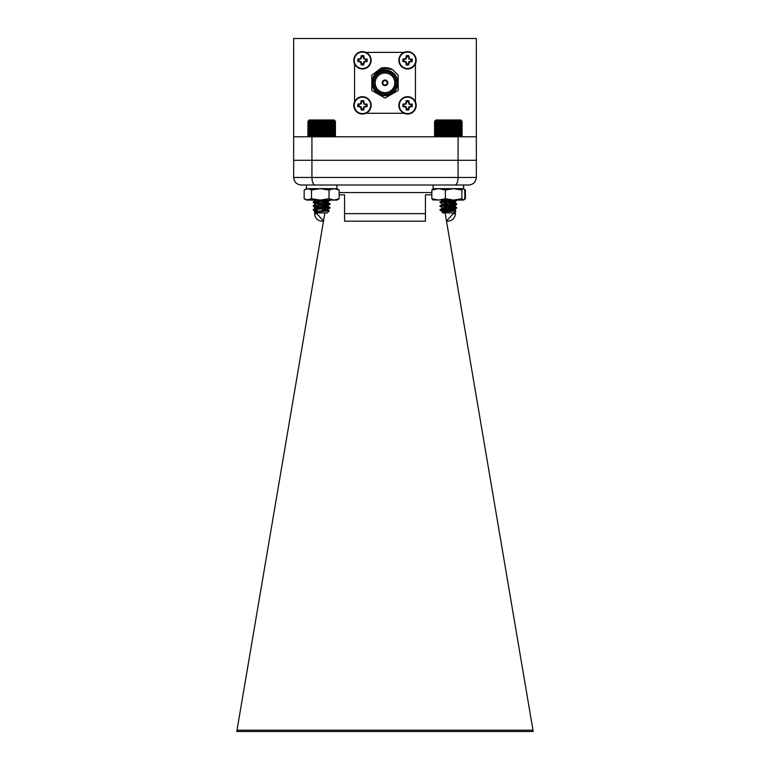 <?xml version="1.0" encoding="UTF-8"?>
<svg xmlns="http://www.w3.org/2000/svg" width="770" height="770" viewBox="0 0 770 770"><rect width="100%" height="100%" fill="white"/><g stroke="black" fill="none" stroke-linecap="round" stroke-linejoin="round"><path stroke-width="1.16" d="M385 85.027A2.194 2.194 0 0 0 386.896 81.736A2.194 2.194 0 0 0 383.104 81.736A2.194 2.194 0 0 0 385 85.027M385 85.634A2.801 2.801 0 0 0 387.425 81.427A2.801 2.801 0 0 0 382.575 81.427A2.801 2.801 0 0 0 385 85.634M385 92.641A9.808 9.808 0 0 0 393.489 77.934A9.808 9.808 0 0 0 376.511 77.934A9.808 9.808 0 0 0 385 92.641M364.268 58.655L363.777 55.767L363.767 58.847L364.903 59.386L367.001 58.992L363.921 59.001M363.382 56.913A3.504 3.504 0 0 0 361.553 56.913L361.159 55.767A4.716 4.716 0 0 1 363.777 55.767M367.001 58.992A4.716 4.716 0 0 1 367.001 61.61L365.856 61.215A3.504 3.504 0 0 0 365.856 59.386M361.159 55.767L360.678 58.655L357.935 58.992L361.014 59.001L361.553 56.913M359.08 59.386A3.504 3.504 0 0 0 359.08 61.215L357.935 61.61L360.678 61.947L361.159 64.834L361.553 63.689A3.504 3.504 0 0 0 363.382 63.689L363.777 64.834L364.268 61.947L367.001 61.61M365.856 61.215L363.767 61.754L363.382 63.689M361.553 63.689L361.168 61.754L359.08 61.215M357.935 61.61A4.716 4.716 0 0 1 357.935 58.992M363.777 64.834A4.716 4.716 0 0 1 361.159 64.834M362.468 52.071A8.229 8.229 0 0 1 369.59 64.41A8.229 8.229 0 0 1 355.345 64.41A8.229 8.229 0 0 1 362.468 52.071M362.468 51.629A8.672 8.672 0 0 1 371.14 60.301A8.672 8.672 0 0 1 362.468 68.973A8.672 8.672 0 0 1 353.796 60.301A8.672 8.672 0 0 1 362.468 51.629M409.322 58.655L408.841 55.767L408.832 58.847L409.967 59.386L412.065 58.992L408.986 59.001M408.447 56.913A3.504 3.504 0 0 0 406.618 56.913L406.223 55.767A4.716 4.716 0 0 1 408.841 55.767M412.065 58.992A4.716 4.716 0 0 1 412.065 61.61L410.92 61.215A3.504 3.504 0 0 0 410.92 59.386M406.223 55.767L405.886 58.51L402.999 58.992L406.079 59.001L406.618 56.913M404.144 59.386A3.504 3.504 0 0 0 404.144 61.215L402.999 61.61L405.732 61.947L406.223 64.834L406.618 63.689A3.504 3.504 0 0 0 408.447 63.689L408.841 64.834L409.322 61.947L412.065 61.61M410.92 61.215L408.832 61.754L408.447 63.689M406.618 63.689L406.233 61.754L404.144 61.215M402.999 61.61A4.716 4.716 0 0 1 402.999 58.992M408.841 64.834A4.716 4.716 0 0 1 406.223 64.834M407.532 52.071A8.229 8.229 0 0 1 414.655 64.41A8.229 8.229 0 0 1 400.41 64.41A8.229 8.229 0 0 1 407.532 52.071M407.532 51.629A8.672 8.672 0 0 1 416.204 60.301A8.672 8.672 0 0 1 407.532 68.973A8.672 8.672 0 0 1 398.86 60.301A8.672 8.672 0 0 1 407.532 51.629M364.268 103.719L363.777 100.832L363.767 103.911L364.903 104.451L367.001 104.056L363.921 104.066M363.382 101.977A3.504 3.504 0 0 0 361.553 101.977L361.159 100.832A4.716 4.716 0 0 1 363.777 100.832M367.001 104.056A4.716 4.716 0 0 1 367.001 106.674L365.856 106.279A3.504 3.504 0 0 0 365.856 104.451M361.159 100.832L360.678 103.719L357.935 104.056L361.014 104.066L361.553 101.977M359.08 104.451A3.504 3.504 0 0 0 359.08 106.279L357.935 106.674L360.678 107.011L361.159 109.898L361.553 108.753A3.504 3.504 0 0 0 363.382 108.753L363.777 109.898L364.114 107.155L367.001 106.674M365.856 106.279L363.767 106.818L363.382 108.753M361.553 108.753L361.168 106.818L359.08 106.279M357.935 106.674A4.716 4.716 0 0 1 357.935 104.056M363.777 109.898A4.716 4.716 0 0 1 361.159 109.898M362.468 97.136A8.229 8.229 0 0 1 369.59 109.475A8.229 8.229 0 0 1 355.345 109.475A8.229 8.229 0 0 1 362.468 97.136M362.468 96.693A8.672 8.672 0 0 1 371.14 105.365A8.672 8.672 0 0 1 362.468 114.037A8.672 8.672 0 0 1 353.796 105.365A8.672 8.672 0 0 1 362.468 96.693M409.322 103.719L408.841 100.832L408.832 103.911L409.967 104.451L412.065 104.056L408.986 104.066M408.447 101.977A3.504 3.504 0 0 0 406.618 101.977L406.223 100.832A4.716 4.716 0 0 1 408.841 100.832M412.065 104.056A4.716 4.716 0 0 1 412.065 106.674L410.92 106.279A3.504 3.504 0 0 0 410.92 104.451M406.223 100.832L405.732 103.719L402.999 104.056L406.079 104.066L406.618 101.977M404.144 104.451A3.504 3.504 0 0 0 404.144 106.279L402.999 106.674L405.886 107.155L406.223 109.898L406.618 108.753A3.504 3.504 0 0 0 408.447 108.753L408.841 109.898L409.322 107.011L412.065 106.674M410.92 106.279L408.832 106.818L408.447 108.753M406.618 108.753L406.233 106.818L404.144 106.279M402.999 106.674A4.716 4.716 0 0 1 402.999 104.056M408.841 109.898A4.716 4.716 0 0 1 406.223 109.898M407.532 97.136A8.229 8.229 0 0 1 414.655 109.475A8.229 8.229 0 0 1 400.41 109.475A8.229 8.229 0 0 1 407.532 97.136M407.532 96.693A8.672 8.672 0 0 1 416.204 105.365A8.672 8.672 0 0 1 407.532 114.037A8.672 8.672 0 0 1 398.86 105.365A8.672 8.672 0 0 1 407.532 96.693M476.341 136.791L476.341 160.295L458.073 160.295L458.073 136.791L476.341 136.791L476.341 38.5L293.659 38.5L293.659 136.791L311.927 136.791L311.927 160.295L293.659 160.295L293.659 136.791M385 69.666L379.726 70.917C376.463 72.428 374.162 74.844 372.834 78.184L377.367 71.331L385 68.28L392.661 69.675L398.186 75.219L398.186 90.446L385 98.059L371.814 90.446L371.814 75.219L380.986 68.145A15.227 15.227 0 0 1 392.661 69.675L398.186 75.219L398.186 90.446L385 98.059L371.814 90.446L371.814 75.219L380.986 68.145L385 69.666M458.073 136.791L311.927 136.791M315.055 185.012C313.169 184.54 312.119 182.018 311.927 177.466L458.073 177.466L458.073 160.295L293.659 160.295L293.659 177.466L311.927 177.466L311.927 160.295L476.341 160.295L476.341 177.466C475.86 182.018 473.348 184.54 468.795 185.012L301.205 185.012L306.441 185.012L306.441 188.669L336.894 188.669L339.175 190.026L339.175 198.727L336.894 200.084L334.103 200.084L339.175 198.727M354.556 63.833L354.556 101.832M356.038 111.178A6.093 6.093 0 0 0 356.654 111.794M366 113.277L404 113.277M413.346 111.794A6.093 6.093 0 0 0 413.962 111.178M415.444 101.832L415.444 63.833M413.962 54.487A6.093 6.093 0 0 0 413.346 53.871M404 52.389L366 52.389M356.654 53.871A6.093 6.093 0 0 0 356.038 54.487M392.661 69.675L398.186 75.219L398.186 90.446L385 98.059L371.814 90.446L371.814 75.219L380.986 68.145L371.814 75.219L371.814 90.446L385 98.059L398.186 90.446L398.186 75.219L392.661 69.675M385 93.853A11.021 11.021 0 0 0 394.548 77.318A11.021 11.021 0 0 0 375.452 77.318A11.021 11.021 0 0 0 385 93.853M385 95.076A12.243 12.243 0 0 0 395.597 76.711A12.243 12.243 0 0 0 374.403 76.711A12.243 12.243 0 0 0 385 95.076M385 95.682A12.849 12.849 0 0 1 372.151 82.833A12.849 12.849 0 0 1 385 69.983A12.849 12.849 0 0 1 397.849 82.833A12.849 12.849 0 0 1 385 95.682M385 85.393A2.56 2.56 0 0 1 382.786 81.553A2.56 2.56 0 0 1 387.214 81.553A2.56 2.56 0 0 1 385 85.393M425.435 221.192L344.565 221.192L425.435 221.192L425.435 194.82L431.845 194.82M323.487 221.192L322.158 221.192L323.487 221.192M445.108 212.905L533.215 731.5L236.785 731.5L324.892 212.905M446.513 221.192L447.842 221.192L446.513 221.192M306.441 185.012L306.441 188.669L336.894 188.669L336.894 185.012L433.106 185.012L433.106 188.669L463.559 188.669L465.427 190.026L465.427 198.727L463.559 200.084M432.884 188.794L463.559 188.669L463.559 185.012L468.795 185.012C473.348 184.54 475.86 182.018 476.341 177.466L458.073 177.466C457.881 182.018 456.831 184.54 454.945 185.012M453.164 202.366L453.164 203.8M453.164 206.177L453.164 207.602M453.164 209.979L453.164 210.633M453.164 212.905L453.164 213.637L455.397 213.637L455.397 211.394M314.603 210.451L314.603 213.637L316.836 213.637L316.836 212.905M339.175 194.82L344.565 194.82L344.565 213.637L425.435 213.637M344.565 213.637L344.565 220.903M326.711 202.173L326.47 203.617M326.047 206.081L325.825 207.371M532.984 730.191L237.016 730.191M446.504 221.106L453.164 213.637M316.836 213.637L323.496 221.106M301.205 185.012C296.652 184.54 294.14 182.018 293.659 177.466C294.14 182.018 296.652 184.54 301.205 185.012M334.738 120.669L335.422 121.352L334.738 120.669L335.402 121.352L334.652 120.669L335.229 121.352L334.421 120.669L334.911 121.352L334.045 120.669L334.45 121.352L333.535 120.669L333.843 121.352L332.9 120.669L333.102 121.352L332.139 120.669L332.236 121.352L331.264 120.669L331.264 121.352L330.282 120.669L330.176 121.352L329.204 120.669L329.002 121.352L328.039 120.669L327.741 121.352L326.817 120.669L326.413 121.352L325.527 120.669L325.036 121.352L324.208 120.669L323.631 121.352L322.851 120.669L322.197 121.352L321.485 120.669L320.753 121.352L320.118 120.669L319.319 121.352L318.77 120.669L317.914 121.352L317.452 120.669L316.557 121.352L316.181 120.669L315.248 121.352L314.969 120.669L314.006 121.352L313.833 120.669L312.851 121.352L312.784 120.669L310.849 121.352L310.984 120.669L310.021 121.352L310.252 120.669L309.319 121.352L309.646 120.669L308.751 121.352L309.174 120.669L308.327 121.352L308.837 120.669L308.048 121.352L308.645 120.669L307.913 121.352L307.913 136.097L308.597 136.791L307.913 136.097L308.645 136.791L308.048 136.097L308.837 136.791L308.327 136.097L309.174 136.791L308.751 136.097L309.646 136.791L309.319 136.097L310.252 136.791L310.021 136.097L310.984 136.791L310.849 136.097L311.831 136.791L311.802 136.097L312.784 136.791L312.851 136.097L313.833 136.791L314.006 136.097L314.969 136.791L315.248 136.097L316.181 136.791L316.557 136.097L317.452 136.791L317.914 136.097L318.77 136.791L319.319 136.097L320.118 136.791L320.753 136.097L321.485 136.791L322.197 136.097L322.851 136.791L323.631 136.097L324.208 136.791L325.036 136.097L325.527 136.791L326.413 136.097L326.817 136.791L327.741 136.097L328.039 136.791L329.002 136.097L329.204 136.791L330.176 136.097L330.282 136.791L331.264 136.097L331.264 136.791L332.236 136.097L332.139 136.791L333.102 136.097L332.9 136.791L333.843 136.097L333.535 136.791L334.45 136.097L334.045 136.791L334.911 136.097L334.421 136.791L335.422 136.097L334.921 136.608M318.174 211.249L313.64 209.738L330.07 208.006L313.265 206.11L330.07 204.204L313.265 202.298L327.837 200.855L330.003 200.479L328.934 200.084M317.259 210.056L313.64 209.257L330.07 207.534L321.668 206.591M313.9 205.879L330.07 203.723L321.668 202.789M313.9 202.067L329.781 200.084M329.252 210.865L327.221 212.905L316.114 212.905L315.305 212.01L329.252 210.865L322.505 210.306M316.191 211.586L327.597 209.912L319.011 208.68M324.353 208.766L315.739 207.534L327.337 205.455L315.739 203.723L327.597 201.827L315.739 200.392M324.353 201.153L315.941 200.084M315.305 212.01L327.597 209.912M313.323 209.363L315.998 207.833L327.597 206.11L319.011 204.878M313.323 205.552L315.998 204.031L327.597 202.298M313.323 201.75L316.537 200.084M308.414 120.842L309.28 119.976L334.055 119.976L334.921 120.842M307.913 121.352L308.597 120.669L307.913 121.352M318.77 120.669L318.77 136.791M319.319 121.352L319.319 136.097M317.914 136.097L317.914 121.352M317.452 120.669L317.452 136.791M316.557 121.352L316.557 136.097M320.118 120.669L320.118 136.791M320.753 121.352L320.753 136.097M321.485 120.669L321.485 136.791M322.197 121.352L322.197 136.097M322.851 120.669L322.851 136.791M323.631 121.352L323.631 136.097M324.208 120.669L324.208 136.791M325.036 121.352L325.036 136.097M325.527 120.669L325.527 136.791M326.413 121.352L326.413 136.097M326.817 120.669L326.817 136.791M327.741 121.352L327.741 136.097M328.039 120.669L328.039 136.791M329.002 121.352L329.002 136.097M329.204 120.669L329.204 136.791M330.176 121.352L330.176 136.097M330.282 120.669L330.282 136.791M331.264 121.352L331.264 136.097M332.236 121.352L332.236 136.097M333.102 121.352L333.102 136.097M333.843 121.352L333.843 136.097M334.45 121.352L334.45 136.097M334.911 121.352L334.911 136.097M335.229 121.352L335.229 136.097M335.402 121.352L335.402 136.097M335.422 121.352L335.422 136.097M308.048 121.352L308.048 136.097M308.327 121.352L308.327 136.097M308.751 121.352L308.751 136.097M309.319 121.352L309.319 136.097M310.021 121.352L310.021 136.097M310.849 121.352L310.849 136.097M311.802 121.352L311.802 136.097M312.784 120.669L312.784 136.791M312.851 121.352L312.851 136.097M313.833 120.669L313.833 136.791M314.006 121.352L314.006 136.097M314.969 120.669L314.969 136.791M315.248 121.352L315.248 136.097M316.181 120.669L316.181 136.791M314.603 207.072L313.265 206.245L314.285 205.946M314.603 203.261L313.265 202.443L314.285 202.135M314.603 202.308L313.313 201.894M313.265 210.056L314.603 210.874M456.514 208.352L445.647 207.043M456.514 204.551L445.647 203.232M456.514 200.739L454.165 200.084M456.186 207.958L456.668 207.65L455.397 207.38M456.186 204.146L456.668 203.848L455.397 203.578M456.186 200.344L439.93 202.472L442.49 204.012L454.262 202L442.404 200.518M435.281 136.791L434.646 136.097L435.416 136.791L434.877 136.097L435.704 136.791L435.243 136.097L436.128 136.791L435.762 136.097L436.686 136.791L436.417 136.097L437.37 136.791L437.206 136.097L438.178 136.791L438.111 136.097L439.092 136.791L439.131 136.097L440.113 136.791L440.248 136.097L441.22 136.791L441.46 136.097L442.404 136.791L442.74 136.097L443.655 136.791L444.088 136.097L444.954 136.791L445.483 136.097L446.302 136.791L446.908 136.097L447.659 136.791L448.342 136.097L449.025 136.791L449.786 136.097L450.392 136.791L451.201 136.097L451.73 136.791L452.596 136.097L453.03 136.791L453.944 136.097L454.281 136.791L455.224 136.097L455.465 136.791L456.427 136.097L456.572 136.791L459.469 136.097L459.305 136.791L460.258 136.097L459.988 136.791L460.912 136.097L460.547 136.791L461.423 136.097L460.961 136.791L461.798 136.097L461.249 136.791L462.019 136.097L461.394 136.791L462.096 136.097L462.096 121.352L460.72 119.976L435.964 119.976L434.569 121.352L434.569 136.097L435.262 136.791M442.837 211.75L439.93 210.056L455.821 208.468L456.735 207.736M442.49 211.625L454.262 209.613L443.048 207.987L439.93 206.283L455.821 204.656L456.735 203.925L439.997 201.913L456.735 200.575M440.546 209.844L439.997 209.527L441.287 209.257L456.735 207.708L439.997 205.725L456.735 204.377M455.811 210.98L453.886 212.905L442.779 212.905L442.086 212.116L455.811 210.98L442.134 210.056M443.097 211.211L444.309 211.49M442.49 207.823L454.262 205.802L442.49 204.012M442.086 212.116L454.262 210.085L445.637 208.853M439.997 209.527L443.356 207.833L454.262 206.283L445.637 205.041M439.997 205.725L443.356 204.031L454.262 202.472L445.637 201.24M439.997 201.913L444.213 200.084M462.096 121.352L461.394 120.669L462.019 121.352L461.249 120.669L461.798 121.352L460.961 120.669L461.423 121.352L460.547 120.669L460.912 121.352L459.988 120.669L460.258 121.352L459.305 120.669L459.469 121.352L458.497 120.669L458.564 121.352L457.582 120.669L457.553 121.352L456.572 120.669L456.427 121.352L455.465 120.669L455.224 121.352L454.281 120.669L453.944 121.352L453.03 120.669L452.596 121.352L451.73 120.669L451.201 121.352L450.392 120.669L449.786 121.352L449.025 120.669L448.342 121.352L447.659 120.669L446.908 121.352L446.302 120.669L445.483 121.352L444.954 120.669L444.088 121.352L443.655 120.669L442.74 121.352L442.404 120.669L441.46 121.352L441.22 120.669L440.248 121.352L440.113 120.669L437.206 121.352L437.37 120.669L436.417 121.352L436.686 120.669L435.762 121.352L436.128 120.669L435.243 121.352L435.704 120.669L434.877 121.352L435.416 120.669L434.646 121.352L435.281 120.669L434.569 121.352M449.025 120.669L449.025 136.791M449.786 121.352L449.786 136.097M448.342 136.097L448.342 121.352M447.659 120.669L447.659 136.791M446.908 121.352L446.908 136.097M450.392 120.669L450.392 136.791M451.201 121.352L451.201 136.097M451.73 120.669L451.73 136.791M452.596 121.352L452.596 136.097M453.03 120.669L453.03 136.791M453.944 121.352L453.944 136.097M454.281 120.669L454.281 136.791M455.224 121.352L455.224 136.097M455.465 120.669L455.465 136.791M456.427 121.352L456.427 136.097M456.572 120.669L456.572 136.791M457.553 121.352L457.553 136.097M457.582 120.669L457.582 136.791M458.564 121.352L458.564 136.097M459.469 121.352L459.469 136.097M460.258 121.352L460.258 136.097M460.912 121.352L460.912 136.097M461.423 121.352L461.423 136.097M461.798 121.352L461.798 136.097M462.019 121.352L462.019 136.097M434.646 121.352L434.646 136.097M434.877 121.352L434.877 136.097M435.243 121.352L435.243 136.097M435.762 121.352L435.762 136.097M436.417 121.352L436.417 136.097M437.206 121.352L437.206 136.097M438.111 121.352L438.111 136.097M439.092 120.669L439.092 136.791M439.131 121.352L439.131 136.097M440.113 120.669L440.113 136.791M440.248 121.352L440.248 136.097M441.22 120.669L441.22 136.791M441.46 121.352L441.46 136.097M442.404 120.669L442.404 136.791M442.74 121.352L442.74 136.097M443.655 120.669L443.655 136.791M444.088 121.352L444.088 136.097M444.954 120.669L444.954 136.791M445.483 121.352L445.483 136.097M446.302 120.669L446.302 136.791M464.628 199.045L465.427 198.727M464.628 189.709L465.427 190.026M306.441 188.669L304.16 190.026L304.16 198.727L306.441 200.084L311.523 198.727L320.281 200.084L329.031 198.727L334.103 200.084L307.846 200.084L304.16 198.727M304.16 190.026L307.846 188.669L311.523 190.026L311.523 198.727M311.523 190.026L320.281 188.669L329.031 190.026L329.031 198.727M329.031 190.026L334.103 188.669L339.175 190.026M433.327 200.084L431.845 198.727L438.602 200.084L445.368 198.727L453.617 200.084L461.856 198.727L463.338 200.084L464.82 198.727L464.82 190.026L463.559 188.669M433.327 188.669L431.845 190.026L431.845 198.727M431.845 190.026L438.602 188.669L445.368 190.026L445.368 198.727M445.368 190.026L453.617 188.669L461.856 190.026L461.856 198.727M461.856 190.026L463.338 188.669M463.338 200.084L432.884 199.959M431.845 192.567L339.175 192.567M455.397 210.826L455.397 209.007M455.397 207.833L455.397 205.195L456.668 204.483M455.397 204.031L455.397 201.394L456.668 200.681M314.603 208.622L314.603 205.985M314.603 204.81L314.603 203.116M314.603 201.008L314.603 200.084M314.603 213.637C315.055 218.228 317.567 220.74 322.158 221.192M455.397 213.637C454.945 218.228 452.433 220.74 447.842 221.192M313.265 205.629L313.265 206.11M330.07 203.723L330.07 204.204M327.597 206.11L327.597 205.629M315.835 211.452L313.332 209.989M327.5 209.555L330.003 208.093M315.835 207.65L313.332 206.187M327.5 205.744L330.003 204.281M315.835 203.838L313.332 202.385M327.5 201.942L330.003 200.479M330.012 207.457L327.51 206.004M330.012 203.655L327.51 202.202M329.242 210.816L327.51 209.806M313.265 201.961L313.265 202.443M455.397 209.036L454.165 209.719M456.668 207.65L455.397 206.909M456.668 203.848L455.397 203.107M461.403 136.791L462.087 136.107M439.93 205.802L439.93 206.283M454.262 206.283L454.262 205.802M454.165 205.917L456.668 204.454M454.165 202.106L456.668 200.652M456.668 207.621L454.165 206.167M456.668 203.819L454.165 202.356M455.792 210.922L454.165 209.969"/></g></svg>
